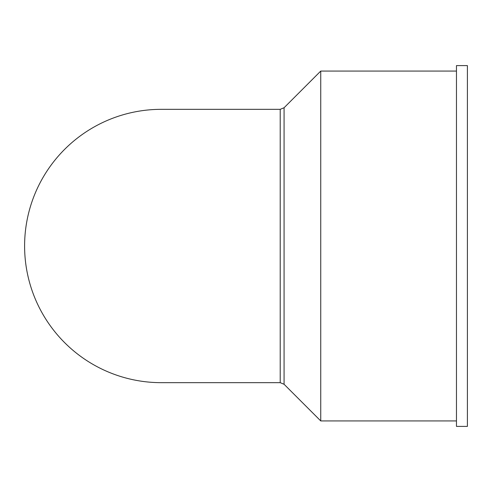 <?xml version="1.0" encoding="UTF-8"?>
<svg xmlns="http://www.w3.org/2000/svg" width="492" height="492" viewBox="0 0 492 492"><rect width="100%" height="100%" fill="white"/><g stroke="black" fill="none" stroke-linecap="round" stroke-linejoin="round"><path stroke-width="0.74" d="M284.075 107.742L280.206 109.341L280.206 382.665L284.075 384.264L284.075 107.742L320.741 71.069L320.741 420.931L284.068 384.264M280.206 109.335L161.265 109.335A136.665 136.665 0 0 0 24.6 246A136.665 136.665 0 0 0 161.247 382.665L280.206 382.665M467.4 426.398L467.4 65.602L456.465 65.602L456.465 426.398L467.4 426.398M456.465 71.069L320.741 71.069M456.465 420.931L320.741 420.931"/></g></svg>
